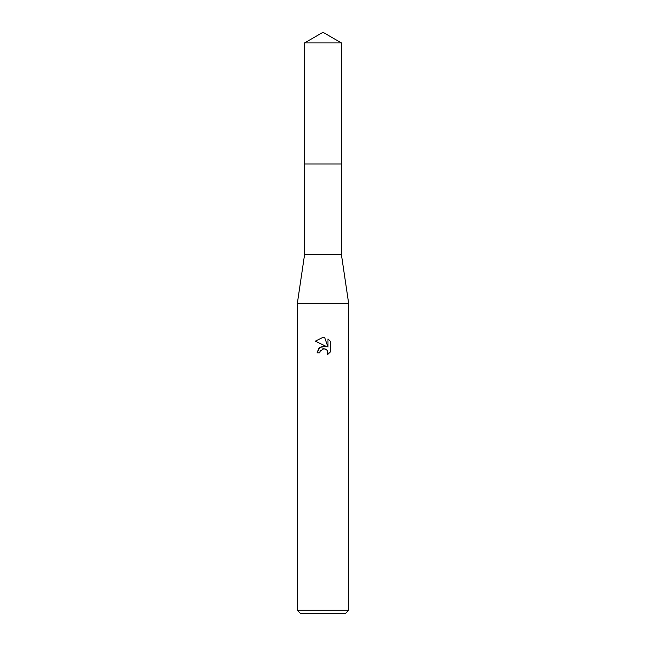 <?xml version="1.0" encoding="UTF-8"?>
<svg xmlns="http://www.w3.org/2000/svg" width="646" height="646" viewBox="0 0 646 646"><rect width="100%" height="100%" fill="white"/><g stroke="black" fill="none" stroke-linecap="round" stroke-linejoin="round"><path stroke-width="0.97" d="M341.427 254.597L304.573 254.597L304.573 163.971L341.427 163.971L341.427 254.597L348.646 303.337L348.646 610.276L297.354 610.276L300.77 613.7L345.23 613.7L348.646 610.276M304.573 254.597L297.354 303.337L348.646 303.337M327.554 354.638L327.675 351.23L326.795 349.906L323.888 348.703L320.23 350.972L319.794 352.829L317.097 352.829L318.769 348.331L323 346.086L326.27 346.482L315.377 341.112L323 337.357L324.655 337.535L327.982 347.112L327.982 338.908L330.623 341.581L330.623 351.699L327.554 354.63L330.623 351.699M319.794 352.829L320.069 351.327M326.27 346.482L319.988 347.241L317.097 352.829M322.37 348.993L322.976 348.808M323 348.8L325.463 349.018L326.795 349.906L327.99 352.805L327.554 354.63M330.623 341.581L327.982 338.916M324.655 337.535L323.242 337.365M323 337.357L315.377 341.112M323 32.3L341.427 42.935L341.435 163.971L304.565 163.971L304.573 42.935L323 32.3M304.573 42.935L341.427 42.935M297.354 303.337L297.354 610.276"/></g></svg>
